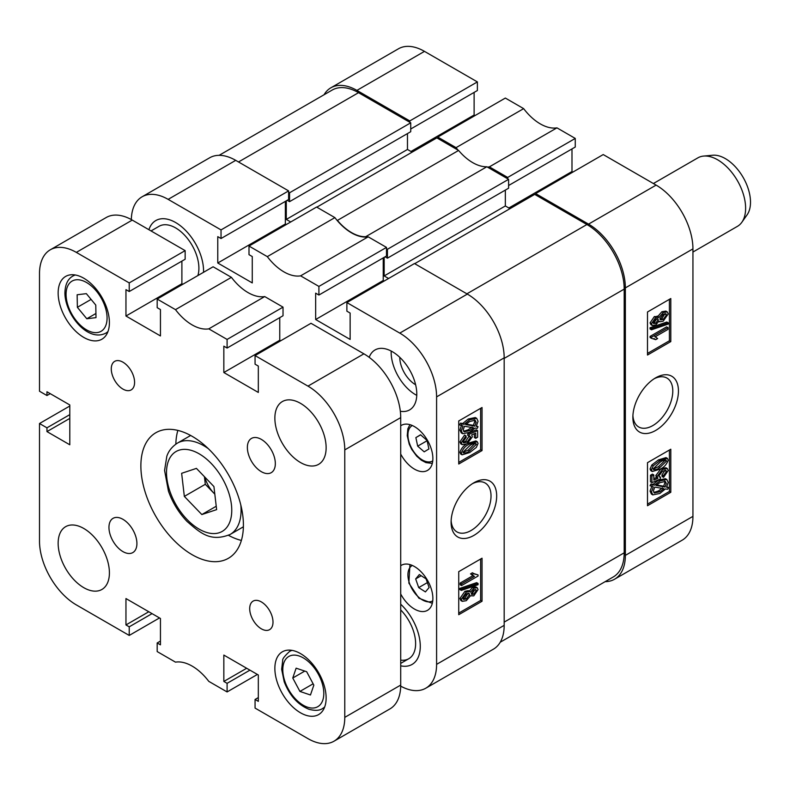 <?xml version="1.0" encoding="UTF-8"?>
<svg xmlns="http://www.w3.org/2000/svg" width="790" height="790" viewBox="0 0 790 790"><rect width="100%" height="100%" fill="white"/><g stroke="black" fill="none" stroke-linecap="round" stroke-linejoin="round"><path stroke-width="1.19" d="M655.651 377.837L655.651 377.837A32.222 18.605 120 0 0 632.869 417.308A32.222 18.605 120 0 0 655.651 430.461A32.222 18.605 120 0 0 678.442 390.991A32.222 18.605 120 0 0 655.651 377.837L655.651 377.837M632.918 415.589A28.233 16.304 120 0 0 638.715 426.965A28.233 16.304 120 0 0 652.826 425.573A28.233 16.304 120 0 0 671.273 400.688A28.233 16.304 120 0 0 666.948 378.074A28.233 16.304 120 0 0 654.199 378.736M652.343 325.529L650.94 324.72L650.081 322.834L654.367 316.553L657.655 316.642L661.872 311.734L665.861 311.082L667.254 311.892L668.212 313.956L663.215 321.135L659.699 321.826L659.058 321.036L655.7 324.986L652.343 325.529L651.483 323.643L650.081 322.834M651.483 329.786L650.081 328.976L650.081 327.712L666.819 322.024L668.212 322.834L668.212 324.098L651.483 329.786L651.483 328.522L668.212 322.834M655.72 339.651L651.483 338.318L651.483 337.202L668.004 327.662L668.004 329.381L655.078 336.836L657.626 338.555L655.72 339.651L653.982 338.525M651.483 338.318L650.081 337.508L650.081 336.402L666.602 326.863L668.004 327.662M647.494 353.426L669.407 340.776L669.407 299.341M652.264 471.521L650.861 470.712L650.081 468.974L651.799 465.024L658.455 459.869L666.049 457.598L667.441 458.407L668.212 460.145C666.602 464.609 663.817 467.641 659.857 469.24L652.264 471.521L651.483 469.783L650.081 468.974M663.561 477.377L663.343 475.787L666.523 471.531L665.96 470.406L662.543 471.117L658.899 475.876L659.462 477.022L660.499 477.18L660.262 479.036L651.908 482.641L651.908 476.034L653.814 474.928L653.814 480.083L657.823 478.355L657.201 476.36L662.455 469.457L667.333 468.569L668.212 470.544L663.561 477.377L662.158 476.568L661.941 474.978L665.052 470.208M658.969 476.39L660.499 477.18M651.908 482.641L650.506 481.831L650.506 475.225L652.412 474.128L653.814 474.928M653.814 478.671L656.421 477.545L655.799 475.55L661.052 468.648L665.94 467.759L667.333 468.569M668.636 487.618L667.56 489.287L665.417 488.921L659.867 493.454L652.817 494.886L651.483 491.953L653.3 486.847L650.081 485.722L650.92 484.003L653.054 484.369L658.544 480.123L665.437 478.701L666.839 479.51L668.212 482.374L666.553 487.262L668.636 487.618L666.849 486.739M652.817 494.896L651.424 494.086L650.081 491.143L651.908 486.038M647.494 504.119L669.407 491.469L669.407 450.033M437.759 137.075L505.343 98.059L523.651 108.635L456.067 147.651L437.759 137.075L437.759 138.428M556.95 127.852L575.258 138.428L507.674 177.444L489.365 166.868L556.95 127.852A43.499 25.112 60 0 1 523.651 108.635M575.258 138.428L575.258 147.039L508.602 185.512M571.99 148.915L571.99 171.519L572.928 172.062M535.64 193.589L603.224 154.564L656.115 185.107A52.071 30.06 60 0 1 692.939 248.88L692.939 516.364A52.071 30.06 60 0 1 682.155 540.202L614.571 579.218A52.071 30.06 -120 0 0 625.354 555.38L625.354 287.906A52.071 30.06 -120 0 0 588.54 224.123L535.64 193.589L535.64 194.933M409.803 122.282L409.803 120.929L356.902 90.396A52.071 30.06 -120 0 0 330.862 87.809L398.446 48.792A52.071 30.06 60 0 1 424.477 51.37L477.377 81.913L477.377 90.524L410.731 129.007M474.119 92.41L474.119 115.014L475.047 115.547M489.365 166.868A43.499 25.112 60 0 1 487.4 167.075M458.042 150.13A43.499 25.112 60 0 1 456.067 147.651M330.862 87.809A52.071 30.06 -120 0 0 324.038 94.76M605.14 581.657A52.071 30.06 -120 0 0 614.571 579.218M507.674 177.444L507.674 178.787M409.803 120.929L477.377 81.913M647.494 462.673L647.494 505.728L670.799 492.279L670.799 449.224L647.494 462.673M647.494 311.981L647.494 355.036L670.799 341.586L670.799 298.531L647.494 311.981M508.839 207.987L571.99 171.519M410.968 151.473L474.119 115.014M669.407 340.776L670.799 341.586M669.407 491.469L670.799 492.279M651.483 486.531L652.313 484.813L650.92 484.003M652.313 484.813L654.456 485.179L653.054 484.369M654.456 485.179L659.946 480.932L658.544 480.123M659.946 480.932L666.839 479.51M651.483 491.953L650.081 491.143M659.848 491.745L663.847 488.654L654.801 487.094L653.389 490.906L654.357 493L659.848 491.745L658.445 490.946L662.445 487.845M653.794 492.466L658.445 490.946M666.306 483.411L665.377 481.446L659.966 482.631L656.026 485.455L665.081 487.005L666.306 483.411L664.913 482.611L664.548 481.169M665.081 487.005L663.679 486.196L664.913 482.611M656.579 484.981L663.679 486.196M663.343 475.787L661.941 474.978M666.523 471.531L665.121 470.731M651.908 476.034L650.506 475.225M657.823 478.355L656.421 477.545M657.201 476.36L655.799 475.55M662.455 469.457L661.052 468.648M651.483 469.783L653.202 465.833L651.799 465.024M653.202 465.833L659.857 460.679L658.455 459.869M659.857 460.679L667.441 458.407M653.172 468.875C654.742 470.188 656.974 469.734 659.848 467.532L666.523 461.074C664.953 459.74 662.731 460.185 659.848 462.397L653.172 468.875L653.597 469.704M666.098 460.224L666.523 461.074L665.111 460.066M659.848 467.532L658.445 466.722L665.121 460.264M653.182 469.062L658.445 466.722M651.483 337.202L650.081 336.402M651.483 328.522L650.081 327.712M651.483 323.643L655.759 317.363L654.367 316.553M655.759 317.363L659.058 317.452L663.264 312.544L661.872 311.734M657.112 316.089L659.058 317.452M663.264 312.544L667.254 311.892M655.651 323.298L658.258 319.703L657.793 318.745L655.759 319.081L653.172 322.666L653.636 323.614L655.651 323.298L654.248 322.498L656.836 318.637M658.258 319.703L656.865 318.893M653.192 322.922L654.248 322.498M663.205 319.427L666.523 314.934L665.97 313.768L663.274 314.252L659.956 318.765L660.489 319.901L663.205 319.427L661.803 318.617L665.052 313.591M666.523 314.934L665.121 314.124M660.015 319.279L661.803 318.617M385.095 256.819L387.426 258.162L387.426 249.285L508.602 179.32L486.847 166.759A42.848 24.737 60 0 1 458.595 150.446L337.409 220.41L336.856 220.094M458.595 150.446L436.831 137.885L316.82 207.178M366.214 237.04L365.661 236.724A42.848 24.737 60 0 1 337.409 220.41M286.286 200.848L286.286 219.422L290.71 221.97M288.617 192.237L289.555 192.78L289.555 201.657L287.224 200.314M388.591 278.485L384.167 275.927L505.343 205.963L505.343 190.084M384.167 257.362L384.167 275.927M387.426 249.285L386.498 248.751M508.602 179.32L508.602 188.208L387.426 258.162M510.004 208.659L505.343 205.963M466.89 293.821L586.911 224.528L534.712 194.389L414.691 263.682M586.911 224.528A52.733 30.445 60 0 1 624.189 289.11L504.178 358.403M504.178 622.115L624.189 552.822L624.189 289.11M624.189 552.822A52.733 30.445 60 0 1 613.277 576.957L500.218 642.231M219.116 155.334L332.165 90.07A52.733 30.445 60 0 1 358.532 92.677L238.511 161.97M289.555 192.78L410.731 122.815L358.532 92.677M410.731 122.815L410.731 131.693L289.555 201.657M407.472 133.579L407.472 149.458L412.123 152.144M365.661 236.724L486.847 166.759M286.286 219.422L407.472 149.458M425.415 591.908L418.7 587.602L415.668 578.922L419.342 574.547L426.057 578.853L429.098 587.533L425.415 591.908M427.37 582.605L418.7 587.602M421.198 575.732L415.668 578.922M427.084 440.455L428.901 448.977L424.2 451.831L417.683 446.153L415.866 437.621L420.557 434.767L427.084 440.455M427.133 440.692L417.683 446.153M420.655 434.856L415.866 437.621M473.882 482.779L473.882 482.779A32.222 18.605 120 0 0 451.1 522.249A32.222 18.605 120 0 0 473.882 535.403A32.222 18.605 120 0 0 496.673 495.932A32.222 18.605 120 0 0 473.882 482.779M451.139 520.541A28.233 16.304 120 0 0 456.946 531.907A28.233 16.304 120 0 0 471.057 530.515A28.233 16.304 120 0 0 489.504 505.639A28.233 16.304 120 0 0 485.179 483.016A28.233 16.304 120 0 0 472.42 483.678M400.323 411.254A34.602 19.977 -120 0 0 409.625 409.901A34.602 19.977 -120 0 0 414.928 382.172A34.602 19.977 -120 0 0 392.324 351.678A34.602 19.977 -120 0 0 375.023 349.96A34.602 19.977 -120 0 0 369.197 357.337M391.178 351.046A34.602 19.977 -120 0 0 415.629 394.733A34.602 19.977 -120 0 0 416.765 395.356M399.779 357.327A22.406 12.936 -120 0 0 415.629 384.769L415.629 384.769M400.708 454.072A26.04 15.03 -120 0 0 414.464 469.132A26.04 15.03 -120 0 0 427.479 470.425A26.04 15.03 -120 0 0 431.468 449.559A26.04 15.03 -120 0 0 414.464 426.62A26.04 15.03 -120 0 0 401.438 425.326A26.04 15.03 -120 0 0 400.708 425.8M400.708 594.001A26.04 15.03 -120 0 0 414.464 609.06A26.04 15.03 -120 0 0 427.479 610.354A26.04 15.03 -120 0 0 431.468 589.488A26.04 15.03 -120 0 0 414.464 566.549A26.04 15.03 -120 0 0 401.438 565.255A26.04 15.03 -120 0 0 400.708 565.729M175.597 222.513A39.549 22.831 -120 0 0 155.818 220.558A39.549 22.831 -120 0 0 148.915 229.712A39.549 22.831 60 0 1 155.818 220.558A39.549 22.831 60 0 1 175.597 222.513A39.549 22.831 60 0 1 203.534 272.313A39.549 22.831 -120 0 0 175.597 222.513M469.082 591.394L472.44 587.444L475.797 586.911L477.2 587.721L478.059 589.597L473.773 595.877L470.485 595.788L466.268 600.696L462.278 601.348L461.321 599.284L459.918 598.474L464.925 591.295L468.44 590.614L470.485 592.204L473.842 588.254L472.44 587.444M462.278 601.348L460.886 600.548L459.918 598.474M461.321 590.407L459.918 589.597L459.918 588.343L476.656 582.655L478.059 583.455L478.059 584.719L461.321 590.407L461.321 589.143L478.059 583.455M461.528 585.578L461.528 583.859L474.454 576.404L471.916 574.686L473.822 573.589L478.059 574.923L478.059 576.038L461.528 585.578L460.135 584.768L460.135 583.06L472.884 575.693M473.358 575.969L470.514 573.886L472.42 572.78L473.822 573.589M474.158 573.915L478.059 574.923M458.733 613.099L480.646 600.449L480.646 559.014M468.282 443.19L475.876 440.909L477.279 441.719L478.059 443.457L476.34 447.407L469.685 452.561L462.091 454.833L461.321 453.095L459.918 452.295C461.538 447.821 464.322 444.79 468.282 443.19L469.685 444L477.279 441.719M462.091 454.833L460.688 454.023L459.918 452.295M463.088 442.222L465.596 441.324L469.171 436.05M469.033 436.06L467.631 435.25L467.878 433.404L476.232 429.8L477.634 430.599L477.634 437.206L475.728 438.312L475.728 433.157L471.719 434.885L472.341 436.88L467.088 443.782L462.199 444.671L461.321 442.706L465.982 435.863L466.189 437.453L463.019 441.709L463.582 442.834L466.999 442.124L470.643 437.374L470.07 436.218L469.033 436.06L469.28 434.204L477.634 430.599M475.728 438.312L474.326 437.502L474.326 433.759M462.199 444.671L460.797 443.862L459.918 441.896L464.579 435.053L465.982 435.863M476.548 425.879L478.059 426.709L477.219 428.427L475.086 428.062L469.596 432.308L462.703 433.73L461.321 430.866L459.918 430.056L461.587 425.178M462.703 433.73L461.301 432.92L459.918 430.056M461.321 430.866L462.989 425.988L459.504 424.822L460.58 423.144L462.723 423.509L468.263 418.986L475.323 417.545L476.716 418.354L478.059 421.297L476.232 426.393L478.059 426.709M458.733 462.407L480.646 449.757L480.646 408.321M400.708 665.832A39.549 22.831 -120 0 0 412.094 664.43A39.549 22.831 -120 0 0 400.708 604.222A39.549 22.831 60 0 1 412.094 664.43A39.549 22.831 60 0 1 400.708 665.832M400.698 686.135A52.071 30.06 -120 0 0 425.81 688.199A52.071 30.06 -120 0 0 436.594 664.36L436.594 396.886A52.071 30.06 -120 0 0 399.779 333.103L467.354 294.087L414.464 263.544L346.879 302.57L399.779 333.103M346.879 302.57L346.879 311.181L350.138 313.057L350.138 339.433L315.654 319.516L315.654 293.149L318.913 295.035L318.913 286.424L386.498 247.398L368.189 236.832L300.605 275.848L318.913 286.424M168.142 199.366A52.071 30.06 -120 0 0 142.101 196.789L209.686 157.773A52.071 30.06 60 0 1 235.716 160.35L168.142 199.366L221.032 229.91L221.032 238.521L217.773 236.644L217.773 263.011L252.267 282.919L252.267 256.553L248.998 254.666L248.998 246.055L267.306 256.632A43.499 25.112 -120 0 0 300.605 275.848M142.101 196.789A52.071 30.06 -120 0 0 131.328 219.571M221.032 229.91L288.617 190.894L235.716 160.35M288.617 190.894L288.617 199.505L221.032 238.521M285.358 201.391L285.358 223.995L286.286 224.528M267.306 256.632L334.891 217.615L316.583 207.039L248.998 246.055M334.891 217.615A43.499 25.112 -120 0 0 368.189 236.832M386.498 247.398L386.498 256.009L318.913 295.035M383.229 257.896L383.229 280.499L315.654 319.516M384.167 281.043L383.229 280.499M467.354 294.087A52.071 30.06 60 0 1 504.178 357.86L504.178 625.344A52.071 30.06 60 0 1 493.394 649.183L425.81 688.199M482.038 450.567L482.038 407.512L458.733 420.961L458.733 464.016L482.038 450.567L480.646 449.757M482.038 601.259L482.038 558.204L458.733 571.654L458.733 614.709L482.038 601.259L480.646 600.449M285.358 223.995L217.773 263.011M460.896 425.622L461.982 423.954L460.58 423.144M461.982 423.954L464.125 424.319L462.723 423.509M464.125 424.319L469.665 419.796L468.263 418.986M469.665 419.796L476.716 418.354M474.741 426.146L476.153 422.344L475.175 420.24L469.685 421.495L465.695 424.586L474.741 426.146L473.338 425.336L474.75 421.534L474.346 419.964M476.153 422.344L474.75 421.534M466.189 424.112L473.338 425.336M469.566 430.609L473.506 427.795L464.461 426.235L463.226 429.829L464.155 431.794L469.566 430.609L468.174 429.8L472.114 426.985M463.592 431.271L468.174 429.8M466.999 442.124L465.596 441.324M470.643 437.374L469.24 436.564M469.28 434.204L467.878 433.404M461.321 442.706L459.918 441.896M461.321 453.095C462.94 448.631 465.725 445.6 469.685 444M469.685 450.843L476.36 444.365C474.79 443.052 472.568 443.506 469.685 445.708L463.019 452.166C464.579 453.5 466.801 453.055 469.685 450.843L468.292 450.043L474.948 443.368M475.945 443.536L476.36 444.365L474.968 443.565M463.019 452.166L463.434 453.016M463.029 452.374L468.292 450.043M461.528 583.859L460.135 583.06M471.916 574.686L470.514 573.886M461.321 589.143L459.918 588.343M473.842 588.254L477.2 587.721M469.635 595.532L470.485 595.788M461.321 599.284L466.327 592.105L464.925 591.295M466.327 592.105L469.833 591.414M473.773 594.159L476.36 590.574L475.896 589.626L473.882 589.942L471.275 593.537L471.739 594.505L473.773 594.159L472.381 593.359L474.948 589.518M476.36 590.574L474.968 589.774M471.294 593.804L472.381 593.359M466.268 598.988L469.586 594.475L469.053 593.339L466.337 593.813L463.019 598.307L463.562 599.482L466.268 598.988L464.866 598.178L468.124 593.162M469.586 594.475L468.184 593.665M463.088 598.84L464.866 598.178M400.708 609.919A32.953 19.029 60 0 1 408.795 658.722A32.953 19.029 60 0 1 400.708 660.134M151.028 230.937L159.116 226.266A32.953 19.029 60 0 1 175.597 227.895A32.953 19.029 60 0 1 197.865 275.582M703.633 156.074L712.718 155.235A35.59 20.55 60 0 1 725.566 158.741A35.59 20.55 60 0 1 747.113 214.811L741.85 222.267A39.549 22.831 -120 0 0 717.913 159.965A39.549 22.831 -120 0 0 703.633 156.074A39.549 22.831 -120 0 0 697.876 157.852L653.389 183.537M692.939 252.04L737.426 226.355A39.549 22.831 -120 0 0 741.85 222.267M261.352 601.921A16.481 9.51 -120 0 0 253.106 601.111A16.481 9.51 -120 0 0 250.588 614.314A16.481 9.51 -120 0 0 261.352 628.83A16.481 9.51 -120 0 0 269.588 629.65A16.481 9.51 -120 0 0 272.115 616.447A16.481 9.51 -120 0 0 261.352 601.921M122.934 362.175A16.481 9.51 -120 0 0 114.688 361.356A16.481 9.51 -120 0 0 112.17 374.569A16.481 9.51 -120 0 0 122.934 389.085A16.481 9.51 -120 0 0 131.17 389.904A16.481 9.51 -120 0 0 133.698 376.702A16.481 9.51 -120 0 0 122.934 362.175M261.352 439.398A19.77 11.416 -120 0 0 251.467 438.42A19.77 11.416 -120 0 0 248.435 454.27A19.77 11.416 -120 0 0 261.352 471.689A19.77 11.416 -120 0 0 271.237 472.667A19.77 11.416 -120 0 0 274.268 456.827A19.77 11.416 -120 0 0 261.352 439.398M122.934 519.316A19.77 11.416 -120 0 0 113.049 518.339A19.77 11.416 -120 0 0 110.017 534.178A19.77 11.416 -120 0 0 122.934 551.608A19.77 11.416 -120 0 0 132.819 552.585A19.77 11.416 -120 0 0 135.85 536.746A19.77 11.416 -120 0 0 122.934 519.316M192.138 436.307A72.502 41.86 -120 0 0 155.887 432.713A72.502 41.86 -120 0 0 144.777 490.807A72.502 41.86 -120 0 0 192.138 554.708A72.502 41.86 -120 0 0 228.389 558.293A72.502 41.86 -120 0 0 239.508 500.198A72.502 41.86 -120 0 0 192.138 436.307M177.859 430.402A72.502 41.86 -120 0 0 175.844 444.118M300.506 403.344A36.251 20.935 -120 0 0 282.376 401.547A36.251 20.935 -120 0 0 276.816 430.59A36.251 20.935 -120 0 0 300.506 462.535A36.251 20.935 -120 0 0 318.627 464.332A36.251 20.935 -120 0 0 324.186 435.29A36.251 20.935 -120 0 0 300.506 403.344M83.78 528.471A36.251 20.935 -120 0 0 65.649 526.673A36.251 20.935 -120 0 0 60.099 555.726A36.251 20.935 -120 0 0 83.78 587.671A36.251 20.935 -120 0 0 101.9 589.468A36.251 20.935 -120 0 0 107.46 560.416A36.251 20.935 -120 0 0 83.78 528.471M300.506 653.597A36.251 20.935 -120 0 0 282.376 651.799A36.251 20.935 -120 0 0 276.816 680.852A36.251 20.935 -120 0 0 300.506 712.797A36.251 20.935 -120 0 0 318.627 714.585A36.251 20.935 -120 0 0 324.186 685.542A36.251 20.935 -120 0 0 300.506 653.597M83.78 278.218A36.251 20.935 -120 0 0 65.649 276.421A36.251 20.935 -120 0 0 60.099 305.463A36.251 20.935 -120 0 0 83.78 337.419A36.251 20.935 -120 0 0 101.9 339.206A36.251 20.935 -120 0 0 107.46 310.164A36.251 20.935 -120 0 0 83.78 278.218M160.449 641.085L157.18 642.961L157.18 651.572L175.489 662.148A43.499 25.112 -120 0 1 208.787 681.365L227.095 691.941L227.095 683.33L223.837 681.444L223.837 655.078L258.32 674.986L258.32 701.362L255.061 699.476L255.061 708.087L307.962 738.63A52.071 30.06 -120 0 0 333.992 741.208A52.071 30.06 -120 0 0 344.776 717.369L344.776 449.895A52.071 30.06 -120 0 0 307.962 386.122L363.894 353.831L310.993 323.288L255.061 355.579L307.962 386.122M255.061 355.579L255.061 364.19L258.32 366.066L258.32 392.442L223.837 372.525L223.837 346.158L227.095 348.044L227.095 339.433L208.787 328.857A43.499 25.112 -120 0 1 175.489 309.641L231.421 277.349L213.112 266.773L157.18 299.064L175.489 309.641M157.18 299.064L157.18 307.675L160.449 309.562L160.449 335.938L125.956 316.02L125.956 289.654L129.224 291.53L129.224 282.919L76.324 252.385A52.071 30.06 -120 0 0 50.284 249.798A52.071 30.06 -120 0 0 39.5 273.636L39.5 391.228L46.956 395.533L46.956 391.771L69.797 404.954L69.797 444.78L46.956 431.597L46.956 427.825L39.5 423.519L39.5 541.12A52.071 30.06 -120 0 0 76.324 604.893L129.224 635.437L129.224 626.826L125.956 624.939L125.956 598.563L160.449 618.481L160.449 644.847L157.18 642.961M257.392 674.453L227.095 691.941M227.095 339.433L283.027 307.142L264.719 296.566L208.787 328.857M50.284 249.798L106.216 217.517A52.071 30.06 60 0 1 132.246 220.094L76.324 252.385M129.224 291.53L185.146 259.238L185.146 250.628L132.246 220.094M181.888 261.125L181.888 283.728L182.816 284.272M231.421 277.349A43.499 25.112 -120 0 0 264.719 296.566M283.027 307.142L283.027 315.753L227.095 348.044M279.759 317.639L279.759 340.243L223.837 372.525M280.697 340.776L279.759 340.243M363.894 353.831A52.071 30.06 60 0 1 400.708 417.604L400.708 685.078A52.071 30.06 60 0 1 389.924 708.916L333.992 741.208M159.511 617.938L129.224 635.437M185.146 250.628L129.224 282.919M69.797 406.03L39.5 423.519M181.888 283.728L125.956 316.02M50.224 393.657L46.956 395.533M69.797 418.414L46.956 431.597M69.797 414.641L46.956 427.825M249.936 670.147L227.095 683.33M246.668 668.261L223.837 681.444M258.32 697.59L255.061 699.476M152.055 613.633L129.224 626.826M148.797 611.756L125.956 624.939M228.498 535.314A72.502 41.86 -120 0 0 241.375 540.429M313.837 685.137L310.46 694.993L299.924 691.428L292.764 678.018L296.132 668.172L306.678 671.727L313.837 685.137M313.126 683.804L299.924 691.428M304.772 671.085L292.764 678.018M86.347 293.643L95.778 305.078L96.005 317.629L86.801 318.755L77.371 307.32L77.144 294.769L86.347 293.643M95.936 313.482L86.801 318.755M91.097 299.4L77.371 307.32M204.808 477.081A23.068 13.321 -120 0 0 214.06 493.365L214.811 494.145M216.628 509.629L201.835 514.557L184.337 496.397L181.641 473.309L196.424 468.381L213.922 486.541L216.628 509.629M216.233 506.242L201.835 514.557M184.337 496.397L205.311 484.28L214.06 493.365A23.068 13.321 -120 0 0 214.811 494.115M205.311 484.28L204.422 476.676M424.477 51.37L356.902 90.396M625.354 555.38L692.939 516.364M692.939 248.88L625.354 287.906M588.54 224.123L656.115 185.107M412.311 565.452A20.431 11.801 -120 0 0 409.487 583.316A20.431 11.801 -120 0 0 432.742 600.835M432.723 460.925A20.431 11.801 -120 0 0 432.742 460.906A20.431 11.801 -120 0 1 412.291 449.421A20.431 11.801 -120 0 1 412.034 425.682A20.431 11.801 -120 0 1 412.311 425.524M504.178 357.86L436.594 396.886M436.594 664.36L504.178 625.344M344.776 717.369L400.708 685.078M400.708 417.604L344.776 449.895M324.71 706.902A32.953 19.029 60 0 1 322.577 708.502C319.693 710.625 315.161 710.891 308.999 709.302C297.919 704.789 289.654 695.635 284.212 681.819L281.655 669.288L282.692 660.598C282.267 659.097 284.578 656.036 289.614 651.424A32.953 19.029 60 0 1 292.083 650.377M307.468 707.168A29.003 16.748 -120 0 0 323.377 688.357A29.003 16.748 -120 0 0 299.134 655.986A29.003 16.748 -120 0 0 283.225 674.798A29.003 16.748 -120 0 0 307.468 707.168M74.853 274.91L72.887 276.046A32.953 19.029 60 0 1 75.356 274.999M107.075 317.541A29.003 16.748 -120 0 0 86.14 282.277A29.003 16.748 -120 0 0 66.074 294.858A29.003 16.748 -120 0 0 87.009 330.121A29.003 16.748 -120 0 0 107.075 317.541M107.993 331.514A32.953 19.029 60 0 1 105.85 333.123L107.805 331.998M240.812 504.998A52.733 30.445 60 0 1 230.157 534.445C210.377 542.394 200.314 532.934 186.953 521.361C178.708 512.67 172.536 502.588 168.438 491.103L164.577 470.415L166.828 456.235C167.381 454.744 169.307 448.414 177.424 443.111A52.733 30.445 60 0 1 208.254 448.611M187.042 519.474A46.136 26.643 -120 0 0 229.436 522.921A46.136 26.643 -120 0 0 211.216 463.454A46.136 26.643 -120 0 0 168.833 460.017A46.136 26.643 -120 0 0 187.042 519.474M656.174 337.281L654.782 336.471M659.699 321.826L658.297 321.017M432.308 603.323L418.907 598.208L408.865 583.109L409.941 564.583M409.941 424.655L407.847 428.812L407.235 435.685L409.23 444.187L411.748 449.441L416.715 456.166L421.297 460.155L425.919 462.604L432.308 463.394M408.795 658.722L400.708 663.393M324.532 707.376L322.577 708.502M291.579 650.288L289.614 651.424M72.887 276.046C67.723 278.949 65.066 284.706 64.908 293.317C65.234 314.529 87.66 342.505 105.85 333.123M243.389 526.802L230.157 534.445M190.657 435.468L177.424 443.111"/></g></svg>
